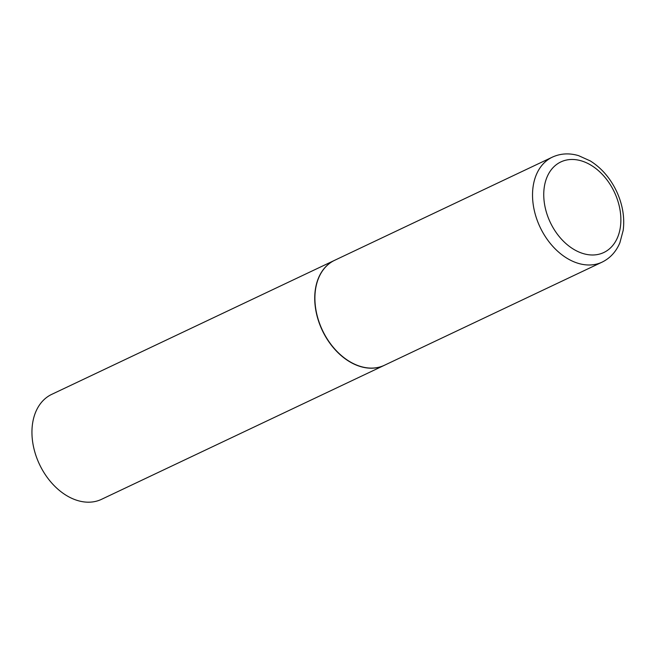 <?xml version="1.0" encoding="UTF-8"?>
<svg xmlns="http://www.w3.org/2000/svg" width="656" height="656" viewBox="0 0 656 656"><rect width="100%" height="100%" fill="white"/><g stroke="black" fill="none" stroke-linecap="round" stroke-linejoin="round"><path stroke-width="0.98" d="M322.26 329.894A58.089 41.074 -115.4 0 1 334.716 260.268L552.344 157.145A58.089 41.074 -115.4 0 0 539.888 226.771A58.089 41.074 -115.4 0 0 602.093 262.138L384.465 365.253A58.089 41.074 -115.4 0 1 322.26 329.894M384.383 365.294A58.089 41.074 -115.4 0 1 384.301 365.335A58.089 41.074 -115.4 0 1 383.973 365.49A58.089 41.074 -115.4 0 1 322.194 330.198A58.089 41.074 -115.4 0 1 334.552 260.35A58.089 41.074 -115.4 0 1 334.634 260.309M384.301 365.335L101.508 499.331A58.089 41.074 -115.4 0 1 101.188 499.487A58.089 41.074 -115.4 0 1 39.516 464.423A58.089 41.074 -115.4 0 1 51.758 394.346L334.552 260.35M550.097 222.007A50.127 35.44 -115.4 0 1 561.126 161.802A50.127 35.44 -115.4 0 1 614.524 192.446A50.127 35.44 -115.4 0 1 603.495 252.658A50.127 35.44 -115.4 0 1 550.097 222.007M602.093 262.138C610.195 258.161 616.132 251.691 619.895 242.72L623.2 230.338C624.807 217.472 622.626 204.524 616.656 191.495C610.318 178.17 601.503 167.961 590.211 160.884L578.551 155.636C569.26 152.897 560.519 153.406 552.344 157.145"/></g></svg>
